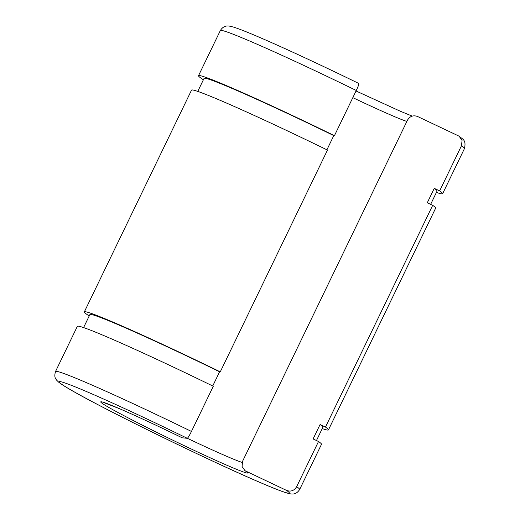 <?xml version="1.0" encoding="UTF-8"?>
<svg xmlns="http://www.w3.org/2000/svg" width="520" height="520" viewBox="0 0 520 520"><rect width="100%" height="100%" fill="white"/><g stroke="black" fill="none" stroke-linecap="round" stroke-linejoin="round"><path stroke-width="0.78" d="M296.667 486.675C294.229 490.698 290.862 491.946 286.559 490.418L244.978 470.697L242.06 466.447L242.619 461.188L407.446 120.231C409.884 116.207 413.25 114.959 417.553 116.487L459.121 136.195L462.053 140.446L461.494 145.717L439.654 190.899L434.246 188.35L427.278 202.768L432.685 205.316L325.481 427.076L320.073 424.528L313.105 438.945L318.513 441.493L296.667 486.675A135.571 5.194 -154.2 0 1 299.65 489.489L321.49 444.308A135.571 5.194 -154.2 0 0 318.513 441.493M316.472 440.531L322.907 427.213A129.409 4.96 -154.2 0 0 320.073 424.528M322.238 428.603A135.571 5.194 -154.2 0 0 328.458 429.891L435.663 208.13A135.571 5.194 -154.2 0 0 432.685 205.316M328.458 429.891A135.571 5.194 -154.2 0 0 325.481 427.076M436.41 192.426A135.571 5.194 -154.2 0 0 442.631 193.713A135.571 5.194 -154.2 0 0 439.654 190.899M430.644 204.353L437.086 191.029A129.409 4.96 -154.2 0 0 434.246 188.35M356.285 90.487C358.267 86.275 359.106 83.941 358.8 83.48L358.832 83.486C322.303 65.657 284.219 47.957 259.753 37.46C247.54 32.201 238.784 28.743 233.487 27.092L229.847 26.176C228.274 26.039 223.958 24.823 220.357 30.518A135.571 5.194 -154.2 0 1 251.544 41.828A135.571 5.194 -154.2 0 1 356.285 90.487L334.438 135.674A135.571 5.194 -154.2 0 0 198.51 75.699A135.571 5.194 -154.2 0 0 203.385 79.775M326.911 149.812L333.775 135.609L334.438 135.674M212.739 385.99L219.603 371.787L220.266 371.852L327.47 150.085A135.571 5.194 -154.2 0 0 191.542 90.116L84.338 311.883A135.571 5.194 -154.2 0 0 89.213 315.959M182.221 437.814L187.272 438.301C187.98 437.938 189.371 435.65 191.458 431.45L213.297 386.262A135.571 5.194 -154.2 0 0 77.37 326.293L55.53 371.481C53.566 378.157 56.414 379.301 56.745 380.296L58.727 382.213C61.159 384.15 65.247 386.757 71 390.032C103.825 409.26 210.223 461.253 260.253 482.553C272.298 487.734 280.982 491.173 286.293 492.85L290.199 493.838C292.032 493.968 295.997 495.151 299.65 489.489M103.558 402.474L119.815 408.831C136.74 416.15 157.547 425.815 182.247 437.834L182.273 437.84A81.653 3.127 -154.2 0 0 119.509 408.688A81.653 3.127 -154.2 0 0 125.138 416.306A81.653 3.127 -154.2 0 0 228.969 466.141A81.653 3.127 -154.2 0 0 246.025 471.302M333.775 135.609A129.409 4.96 -154.2 0 0 204.061 78.383L197.769 91.403M220.266 371.852A135.571 5.194 -154.2 0 0 84.338 311.883M219.603 371.787A129.409 4.96 -154.2 0 0 89.888 314.561L83.59 327.581M187.272 438.301A127.868 4.895 -154.2 0 0 88.53 392.425A127.868 4.895 -154.2 0 0 97.344 404.359A127.868 4.895 -154.2 0 0 259.942 482.404A127.868 4.895 -154.2 0 0 286.559 490.418M191.458 431.45A135.571 5.194 -154.2 0 0 86.716 382.785A135.571 5.194 -154.2 0 0 55.53 371.481M352.82 97.65A73.951 2.834 -154.2 0 0 391.982 115.544A73.951 2.834 -154.2 0 0 406.874 121.413M187.323 438.295A73.951 2.834 -154.2 0 0 227.156 456.501A73.951 2.834 -154.2 0 0 242.151 462.41M459.121 136.195C462.839 139.555 466.349 139.711 464.477 148.531A135.571 5.194 -154.2 0 0 461.494 145.717M356.044 90.987L400.185 111.176L412.23 116.116M244.978 470.697L245.525 471.101M442.631 193.713L464.477 148.531M198.51 75.699L220.357 30.518"/></g></svg>
